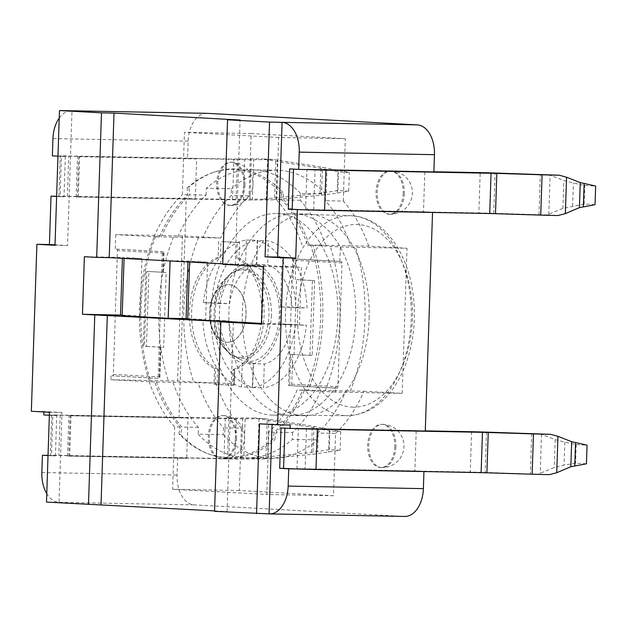 <?xml version="1.0" encoding="UTF-8"?>
<svg xmlns="http://www.w3.org/2000/svg" width="627" height="627" viewBox="0 0 627 627"><rect width="100%" height="100%" fill="white"/><g stroke="black" fill="none" stroke-linecap="round" stroke-linejoin="round"><path stroke-width="0.47" stroke-dasharray="3.13 2.35" d="M180.639 434.558L178.93 433.829A144.053 90.656 -88.9 0 0 207.772 453.682A144.053 90.656 -88.9 0 0 273.106 439.002L274.814 439.731A646.782 502.517 93.1 0 0 276.162 432.262A138.285 87.028 -88.9 0 0 304.503 390.127A647.048 11.411 -178.1 0 1 308.061 390.362A144.649 91.033 -88.9 0 0 322.756 318.492A144.649 91.033 -88.9 0 0 312.881 245.267A647.048 11.411 1.9 0 0 309.323 245.032A138.285 87.028 -88.9 0 0 283.866 199.942A646.782 502.517 93.1 0 0 283.02 192.426L281.264 193.092A144.053 90.656 -88.9 0 0 213.086 172.496A144.053 90.656 -88.9 0 0 187.089 187.912L188.845 187.246A646.782 502.517 -86.9 0 1 189.691 194.762A138.285 87.028 -88.9 0 0 161.351 236.896A647.048 11.411 1.9 0 0 155.59 236.614L154.297 236.606A144.053 90.656 -88.9 0 0 149.477 381.71L150.778 381.718A647.048 11.411 -178.1 0 1 156.531 381.992A138.285 87.028 -88.9 0 0 181.987 427.081A646.782 502.517 -86.9 0 1 180.639 434.558A144.649 91.033 -88.9 0 0 209.41 454.293A144.649 91.033 -88.9 0 0 274.814 439.731M155.59 236.614A144.649 91.033 -88.9 0 0 150.778 381.718M283.02 192.426A144.649 91.033 -88.9 0 0 214.747 171.947A144.649 91.033 -88.9 0 0 188.845 187.246M308.061 390.362L305.898 390.307A144.053 90.656 -88.9 0 0 320.648 318.438A144.053 90.656 -88.9 0 0 310.718 245.212L312.881 245.267M305.898 390.307A644.728 11.364 1.9 0 0 302.676 390.096A138.285 87.028 91.1 0 1 274.328 432.23A644.462 500.714 -86.9 0 1 273.106 439.002M178.93 433.829A644.462 500.714 93.1 0 0 180.153 427.05A138.285 87.028 91.1 0 1 154.704 381.961A644.728 11.364 1.9 0 0 149.477 381.71M154.297 236.606A644.728 11.364 -178.1 0 1 159.517 236.857A138.285 87.028 91.1 0 1 187.865 194.731A644.462 500.714 93.1 0 0 187.089 187.912M281.264 193.092A644.462 500.714 -86.9 0 1 282.032 199.903A138.285 87.028 91.1 0 1 307.489 244.992A644.728 11.364 -178.1 0 1 310.718 245.212M240.094 357.272A43.631 27.455 -88.9 0 0 268.967 315.185A43.631 27.455 -88.9 0 0 230.579 273.999A43.631 27.455 -88.9 0 0 214.089 313.155A43.631 27.455 -88.9 0 0 229.09 352.915A43.631 27.455 -88.9 0 0 240.094 357.272M271.397 315.256A44.736 28.152 91.1 0 1 241.787 358.409A44.736 28.152 91.1 0 1 231.841 354.913A44.736 28.152 91.1 0 1 215.124 313.179A44.736 28.152 91.1 0 1 233.409 272.102A44.736 28.152 91.1 0 1 271.397 315.256M325.742 245.337L350.814 245.815A138.285 87.028 -88.9 0 0 325.358 200.726L325.585 193.931L300.513 193.453L300.286 200.248A138.285 87.028 91.1 0 1 325.742 245.337L309.323 245.032M307.489 244.992L340.312 246.999L407.017 248.261L368.723 246.152L350.814 245.815M300.286 200.248L283.866 199.942M206.118 195.075L206.338 188.28L231.41 188.751L231.191 195.546A138.285 87.028 -88.9 0 0 202.842 237.68L177.77 237.202A138.285 87.028 91.1 0 1 206.118 195.075L189.691 194.762M187.865 194.731L182.386 194.621L184.456 132.289L251.161 133.551L249.091 195.883L231.191 195.546M177.77 237.202L161.351 236.896M172.958 382.305L198.03 382.776A138.285 87.028 -88.9 0 0 223.478 427.865L223.251 434.66L198.179 434.19L198.406 427.395A138.285 87.028 91.1 0 1 172.958 382.305L156.531 381.992M154.704 381.961L110.932 379.75L177.637 381.012L215.939 383.113L198.03 382.776M198.406 427.395L181.987 427.081M292.582 432.575L292.354 439.37L317.427 439.841L317.654 433.045A138.285 87.028 -88.9 0 0 346.002 390.911L320.93 390.441A138.285 87.028 91.1 0 1 292.582 432.575L276.162 432.262M274.328 432.23L268.85 432.128L266.788 494.46L333.493 495.722L335.563 433.382L317.654 433.045M320.93 390.441L304.503 390.127M247.767 361.442A47.66 29.994 91.1 0 1 241.544 360.047A47.66 29.994 91.1 0 1 219.364 313.265A47.66 29.994 91.1 0 1 243.284 267.337A47.66 29.994 91.1 0 1 279.266 309.37A47.66 29.994 91.1 0 1 247.767 361.442M300.513 193.453A144.053 90.656 -88.9 0 0 252.07 169.799A144.053 90.656 -88.9 0 0 206.338 188.28M173.546 236.975A144.053 90.656 -88.9 0 0 168.734 382.07M198.179 434.19A144.053 90.656 -88.9 0 0 244.577 457.773A144.053 90.656 -88.9 0 0 246.63 457.843A144.053 90.656 -88.9 0 0 292.354 439.37M325.154 390.676A144.053 90.656 -88.9 0 0 329.967 245.572M245.565 263.889A50.419 31.726 -88.9 0 0 218.408 303.468L203.407 302.645A74.041 46.594 91.1 0 1 246.356 240.039L245.565 263.889L256.757 264.1L257.548 240.251A74.041 46.594 -88.9 0 0 214.599 302.857L229.607 303.68A50.419 31.726 91.1 0 1 256.757 264.1M241.481 387.008A74.041 46.594 91.1 0 1 202.834 319.919L217.835 320.742A50.419 31.726 -88.9 0 0 242.273 363.158L241.481 387.008L252.673 387.22L253.465 363.37A50.419 31.726 91.1 0 1 229.027 320.953L214.026 320.131A74.041 46.594 -88.9 0 0 252.673 387.22M253.136 363.754A50.419 31.726 -88.9 0 0 280.285 324.175L295.286 324.998A74.041 46.594 91.1 0 1 252.344 387.604L253.136 363.754L264.328 363.966L263.536 387.815A74.041 46.594 -88.9 0 0 306.478 325.209L291.477 324.386A50.419 31.726 91.1 0 1 264.328 363.966M257.219 240.635A74.041 46.594 91.1 0 1 295.858 307.724L280.857 306.901A50.419 31.726 -88.9 0 0 256.427 264.484L257.219 240.635L268.411 240.846L267.619 264.696A50.419 31.726 91.1 0 1 292.049 307.112L307.05 307.935A74.041 46.594 -88.9 0 0 268.411 240.846M223.251 434.66A144.053 90.656 -88.9 0 0 269.641 458.243A144.053 90.656 -88.9 0 0 271.703 458.321A144.053 90.656 -88.9 0 0 317.427 439.841M198.618 237.445A144.053 90.656 -88.9 0 0 193.806 382.548M325.585 193.931A144.053 90.656 -88.9 0 0 277.142 170.27A144.053 90.656 -88.9 0 0 231.41 188.751M227.311 342.224A28.811 18.128 -88.9 0 0 245.972 314.409A28.811 18.128 -88.9 0 0 228.4 284.611A28.811 18.128 -88.9 0 0 209.732 313.077A28.811 18.128 -88.9 0 0 227.311 342.224L227.436 342.224A28.811 18.128 -88.9 0 0 246.097 314.417A28.811 18.128 -88.9 0 0 228.526 284.611A28.811 18.128 -88.9 0 0 209.865 312.748A28.811 18.128 -88.9 0 0 227.029 342.209M271.076 415.058A100.837 63.46 -88.9 0 0 272.964 415.121A100.837 63.46 -88.9 0 0 337.867 315.491A100.837 63.46 -88.9 0 0 276.773 213.493A100.837 63.46 -88.9 0 0 211.009 311.595A100.837 63.46 -88.9 0 0 271.076 415.058M295.858 307.724L307.05 307.935M256.427 264.484L267.619 264.696M280.857 306.901L292.049 307.112M280.285 324.175L291.477 324.386M252.344 387.604L263.536 387.815M295.286 324.998L306.478 325.209M202.834 319.919L214.026 320.131M242.273 363.158L253.465 363.37M217.835 320.742L229.027 320.953M218.408 303.468L229.607 303.68M246.356 240.039L257.548 240.251M203.407 302.645L214.599 302.857M350.227 391.146A144.053 90.656 -88.9 0 0 355.039 246.043M368.723 246.152A138.285 87.028 -88.9 0 0 343.267 201.063L325.358 200.726M249.091 195.883A138.285 87.028 -88.9 0 0 220.751 238.017L202.842 237.68M215.939 383.113A138.285 87.028 -88.9 0 0 241.387 428.21L223.478 427.865M335.563 433.382A138.285 87.028 -88.9 0 0 363.911 391.248L346.002 390.911M206.8 113.33A28.811 18.128 -88.9 0 0 188.147 141.138L187.575 158.412L60.208 156.005A23.05 0.408 1.9 0 0 65.333 156.429L63.993 196.737A23.05 0.408 -178.1 0 1 58.867 196.314A23.05 0.408 -178.1 0 1 58.867 196.306A23.05 0.408 -178.1 0 1 67.41 196.275L232.554 199.394L249.977 199.12A28.811 0.509 -178.1 0 1 261.443 199.229L272.392 199.833L252.375 200.052A28.811 0.509 -178.1 0 1 243.417 199.989L76.141 196.878L77.427 196.988L78.759 156.679L77.482 156.578L196.627 158.905L195.295 199.214L186.235 198.712L178.977 417.519L184.416 417.817L71.023 415.677L69.683 455.978L67.551 455.986L68.829 456.095L70.169 415.787L68.884 415.685L71.023 415.677M77.427 196.988L195.295 199.214M68.829 456.095L186.697 458.321L69.683 455.978M433.884 171.759L306.956 169.227L305.615 209.536L313.719 209.818L427.105 211.957L423.484 211.761L424.824 171.453L433.876 171.955M306.956 169.227L424.824 171.453M425.286 430.867L298.358 428.335L297.018 468.643L305.122 468.925L418.515 471.065L414.886 470.869L416.226 430.561L425.278 431.062M298.358 428.335L416.226 430.561M363.911 391.248L402.205 393.356L407.017 248.261M343.267 201.063L345.336 138.724L251.161 133.551M220.751 238.017L182.449 235.909L177.637 381.012M241.387 428.21L239.318 490.541L333.493 495.722M355.713 318.116A100.837 63.46 91.1 0 1 290.426 415.45A100.837 63.46 91.1 0 1 228.886 313.437A100.837 63.46 91.1 0 1 294.235 213.815A100.837 63.46 91.1 0 1 355.713 318.116M178.977 417.519L51.61 415.113A23.05 0.408 1.9 0 0 56.736 415.536L55.395 455.845A23.05 0.408 -178.1 0 1 50.27 455.414L50.27 455.414A23.05 0.408 -178.1 0 1 58.82 455.382L223.957 458.502L241.379 458.227A28.811 0.509 -178.1 0 1 252.846 458.337L263.795 458.94L243.785 459.16A28.811 0.509 -178.1 0 1 234.819 459.097L177.645 457.82L177.073 475.094A28.811 18.128 -88.9 0 0 194.229 504.884L404.305 516.429A28.811 18.128 -88.9 0 0 404.721 516.444M177.645 457.82L50.27 455.414L51.61 415.113A23.05 0.408 -178.1 0 1 60.153 415.074L225.297 418.193L242.72 417.919A28.811 0.509 -178.1 0 1 254.186 418.029L312.246 427.442L329.888 431.015L340.751 431.611L313.861 426.368L265.135 418.632L254.186 418.029M369.146 318.375A100.837 63.46 -88.9 0 0 307.661 214.073A100.837 63.46 -88.9 0 0 242.312 313.688A100.837 63.46 -88.9 0 0 303.86 415.701A100.837 63.46 -88.9 0 0 369.146 318.375M432.536 212.451L427.105 211.957L478.856 212.937L480.188 172.629M305.169 209.849L432.544 212.255M305.615 209.536L423.484 211.761M78.759 156.679L196.627 158.905M186.235 198.712L56.626 196.267M265.135 418.632L245.118 418.852A28.811 0.509 -178.1 0 1 236.16 418.797L184.416 417.817L188.037 418.013L186.697 458.321M70.169 415.787L188.037 418.013M423.938 471.559L418.515 471.065L470.258 472.045A28.811 0.509 1.9 0 1 485.133 472.429L549.377 474.639M296.571 468.957L423.946 471.363M297.018 468.643L414.886 470.869M187.575 158.412L244.757 159.689A28.811 0.509 -178.1 0 0 253.716 159.752L273.733 159.524L262.784 158.921L275.786 161.233L320.844 168.334L338.478 171.908L349.349 172.503L322.458 167.26L273.733 159.524M403.232 193.343A21.608 13.598 91.1 0 1 389.242 214.199A21.608 13.598 91.1 0 1 376.051 192.34A21.608 13.598 91.1 0 1 390.057 170.991A21.608 13.598 91.1 0 1 403.232 193.343M243.856 184.581A21.608 13.598 91.1 0 1 229.866 205.437A21.608 13.598 91.1 0 1 216.683 183.578A21.608 13.598 91.1 0 1 230.681 162.228A21.608 13.598 91.1 0 1 243.856 184.581M394.83 446.69A21.608 13.598 91.1 0 1 380.84 467.546A21.608 13.598 91.1 0 1 367.649 445.687A21.608 13.598 91.1 0 1 381.655 424.338A21.608 13.598 91.1 0 1 394.83 446.69M235.454 437.928A21.608 13.598 91.1 0 1 221.464 458.784A21.608 13.598 91.1 0 1 208.274 436.925A21.608 13.598 91.1 0 1 222.279 415.576A21.608 13.598 91.1 0 1 235.454 437.928M214.559 510.88L227.084 511.569L214.544 511.334M194.229 504.884L46.484 502.094M49.462 412.268L61.995 412.503L59.016 502.329A28.811 18.128 91.1 0 1 46.759 493.653M59.22 118.088A28.811 18.128 91.1 0 1 71.18 110.775M57.958 156.162L61.422 156.358L60.082 196.659L56.618 196.47M55.011 244.836L67.536 245.525L72.003 110.791M146.914 271.428L166.139 272.447L148.936 271.499L146.452 346.355L144.429 346.284L146.914 271.428L148.936 271.499M162.996 272.353L163.984 252.242L163.467 251.717L162.785 272.384M116.379 249.123A1.442 1.121 -86.9 0 1 117.453 250.588L113.346 374.382A1.442 1.121 -86.9 0 1 112.178 375.8L158.145 378.363L162.346 251.693L163.467 251.717L115.266 249.099L162.346 251.693M158.145 378.363L112.178 375.8M159.83 377.572L160.833 347.233L160.3 347.24L163.655 347.303L166.139 272.447M113.346 374.382L159.524 376.921L159.822 377.854L159.266 378.387L160.3 347.24M160.833 347.233L144.429 346.284M213.956 384.265L232.554 385.284L233.072 369.538L234.396 369.891A57.621 36.264 -88.9 0 0 264.053 316.149A57.621 36.264 -88.9 0 0 239.005 258.277L239.53 242.531L220.931 241.505L220.406 257.258A57.621 36.264 -88.9 0 0 191.619 312.168A57.621 36.264 -88.9 0 0 217.608 368.966L214.473 368.511L213.956 384.265L215.069 384.28L215.594 368.535M217.608 368.966L217.146 382.917L215.069 384.28L233.667 385.307L234.224 384.766L234.396 369.891M232.554 385.284L233.667 385.307L234.192 369.554M312.16 355.462L290.693 354.404L312.16 355.462L314.644 280.614L296.54 279.618L294.055 354.467M292.723 354.474L291.735 384.186L289.658 385.558L290.693 354.404M336.746 388.144A1.442 1.121 93.1 0 0 337.914 386.726L342.021 262.932A1.442 1.121 93.1 0 0 340.955 261.475L292.746 258.865L288.545 385.534L336.746 388.144L288.545 385.534M292.746 258.865L340.955 261.475L293.914 258.88M309.926 355.423L312.411 280.567L296.54 279.618M342.021 262.932L295.842 260.393L293.867 258.88L293.177 279.556M145.793 271.413L143.309 346.261M312.411 280.567L314.644 280.614M146.452 346.355L163.655 347.303M233.072 369.538A57.621 36.264 -88.9 0 0 261.843 315.365A57.621 36.264 -88.9 0 0 236.763 258.238L239.005 258.277M236.763 258.238L237.288 242.484L239.53 242.531M237.288 242.484L220.931 241.505M218.69 241.466L218.165 257.211L220.406 257.258M218.165 257.211A57.621 36.264 -88.9 0 0 189.401 311.384A57.621 36.264 -88.9 0 0 214.473 368.511M339.834 261.451L340.312 246.999M402.205 393.356L335.5 392.094L335.633 388.121M548.359 174.627L563.814 180.529L573.407 183.029L584.787 185.451L595.65 186.047M595.031 204.676L584.168 204.081L562.889 208.415L547.026 214.928L557.975 215.531M272.392 199.833L321.533 195.146L337.201 193.124L348.73 191.141L337.867 190.537L320.013 193.359L261.443 199.229M539.769 433.735L555.216 439.637L564.809 442.137L576.189 444.559L587.052 445.154M586.433 463.784L575.57 463.188L564.041 465.171L554.292 467.523L538.428 474.036M263.795 458.94L312.936 454.254L340.132 450.241L329.269 449.645L311.423 452.467L252.846 458.337M58.867 196.306L60.208 156.005A23.05 0.408 -178.1 0 1 68.751 155.974L233.887 159.086L251.317 158.811A28.811 0.509 -178.1 0 1 262.784 158.921M337.201 193.124L337.969 170.089M348.73 191.141L349.349 172.503M584.168 204.081L584.787 185.451M547.026 214.928L493.731 213.321A28.811 0.509 1.9 0 0 478.856 212.937M340.751 431.611L340.132 450.241M329.888 431.015L329.269 449.645M318.375 428.57L317.607 451.652M312.246 427.442L311.423 452.467M576.189 444.559L575.57 463.188M564.809 442.137L564.041 465.171M232.554 199.394L233.887 159.086M236.081 199.417L237.414 159.117M320.013 193.359L320.844 168.334M326.205 192.552L326.973 169.462M337.867 190.537L338.478 171.908M243.417 199.989L244.757 159.689M63.993 196.737L60.082 196.659M65.333 156.429L61.422 156.358M60.208 156.005L52.37 155.857M225.297 418.193L223.957 458.502M228.824 418.225L227.483 458.525M329.371 429.197L328.611 452.232M236.16 418.797L234.819 459.097M56.736 415.536L52.825 415.458L51.492 455.766L48.02 455.578M49.361 415.27L52.825 415.458M51.61 415.113L43.772 414.964M55.395 455.845L51.492 455.766M48.028 455.374L50.27 455.414M572.639 206.064L573.407 183.029M293.514 169.118L293.522 168.976A23.05 0.408 1.9 0 0 306.509 169.549M293.522 168.976L289.611 168.898M471.598 431.737L470.258 472.045M284.924 428.225L284.924 428.084A23.05 0.408 1.9 0 0 297.911 428.656M284.924 428.084L281.021 428.006M290.191 425.051L272.079 424.056L272.063 424.51M43.874 411.963L43.882 411.508L31.35 411.273M281.805 266.193L279.893 323.767L299.455 324.849L301.36 267.267L189.636 262.047M261.42 323.399L261.984 323.43L263.896 265.856M261.984 323.43L279.893 323.767M122.171 315.742L140.08 316.086L141.992 258.504L122.43 257.431L122.398 258.348M170.074 260.965L124.075 258.442M124.083 258.167L141.992 258.504M122.194 315.099L140.08 316.086M187.732 319.347L205.64 319.684L207.553 262.11L187.99 261.036L187.959 261.953M189.644 261.772L207.553 262.11M170.082 260.691L187.99 261.036M187.755 318.704L205.64 319.684M261.396 324.128L299.455 324.849M84.379 256.709L122.43 257.431M263.309 266.546L301.36 267.267M222.757 263.865L235.274 264.555L222.742 264.32M235.274 264.555L240.07 120.031M227.084 511.569L233.369 322.137M272.079 424.056L259.539 423.821M61.995 412.503L43.882 411.508M67.536 245.525L55.004 245.29M282.032 199.903L276.562 199.801A138.285 87.028 91.1 0 1 302.01 244.891M345.336 138.724L278.631 137.47L276.562 199.801M159.517 236.857L154.038 236.755A138.285 87.028 91.1 0 1 182.386 194.621M182.449 235.909L115.744 234.647L154.038 236.755M180.153 427.05L174.682 426.948A138.285 87.028 91.1 0 1 149.226 381.859M239.318 490.541L172.613 489.279L174.682 426.948M302.676 390.096L297.198 389.994A138.285 87.028 91.1 0 1 268.85 432.128M335.5 392.094L297.198 389.994M278.631 137.47L184.456 132.289M111.057 375.777L110.932 379.75M115.744 234.647L115.266 249.099M172.613 489.279L266.788 494.46M345.038 415.623A100.006 62.935 91.1 0 1 285.465 313.014A100.006 62.935 91.1 0 1 350.681 215.719A100.006 62.935 91.1 0 1 411.273 316.878A100.006 62.935 91.1 0 1 346.911 415.685A100.006 62.935 91.1 0 1 345.038 415.623M351.982 407.111A91.362 57.496 -88.9 0 0 406.257 272.902A91.362 57.496 -88.9 0 0 306.783 267.431A91.362 57.496 -88.9 0 0 351.982 407.111M269.101 513.881L404.305 516.429M41.86 472.546L177.073 475.094M188.147 141.138L52.942 138.583M404.352 193.359A21.608 13.598 91.1 0 1 390.362 214.222A21.608 13.598 91.1 0 1 377.188 191.87A21.608 13.598 91.1 0 1 391.177 171.014A21.608 13.598 91.1 0 1 404.352 193.359M244.977 184.597A21.608 13.598 91.1 0 1 230.987 205.46A21.608 13.598 91.1 0 1 217.812 183.108A21.608 13.598 91.1 0 1 231.802 162.252A21.608 13.598 91.1 0 1 244.977 184.597M236.575 437.952A21.608 13.598 91.1 0 1 222.585 458.807A21.608 13.598 91.1 0 1 209.41 436.455A21.608 13.598 91.1 0 1 223.4 415.599A21.608 13.598 91.1 0 1 236.575 437.952M395.943 446.714A21.608 13.598 91.1 0 1 381.953 467.57A21.608 13.598 91.1 0 1 368.778 445.217A21.608 13.598 91.1 0 1 382.768 424.361A21.608 13.598 91.1 0 1 395.943 446.714M163.631 253.128L117.453 250.588M159.524 376.921L160.512 347.209M217.146 382.917L233.934 383.834M291.735 384.186L337.914 386.726M295.842 260.393L295.199 279.626M321.533 195.146L322.458 167.26M276.107 199.41L277.408 160.151M266.279 199.754L267.611 159.446M267.188 420.341L265.981 456.73M67.41 196.275L68.751 155.974M249.977 199.12L251.317 158.811M274.579 197.623L275.786 161.233M252.375 200.052L253.716 159.752M78.281 196.87L79.621 156.57M60.153 415.074L58.82 455.382M242.72 417.919L241.379 458.227M313.861 426.368L312.936 454.254M268.811 419.259L267.51 458.517M259.022 418.554L257.681 458.854M245.118 418.852L243.785 459.16M562.889 208.415L563.814 180.529M548.805 214.403L550.106 175.145M538.985 214.747L540.317 174.439M493.731 213.321L495.071 173.021M313.719 209.818L315.052 169.509M555.216 439.637L554.292 467.523M541.509 434.252L540.208 473.51M531.727 433.547L530.387 473.847M486.474 432.128L485.133 472.429M306.454 428.617L305.122 468.925M207.772 453.682L209.41 454.293M213.086 172.496L214.747 171.947M231.841 354.913L241.544 360.047M233.409 272.102L243.3 267.329M246.63 457.843L271.703 458.321M252.07 169.799L277.142 170.27M230.587 273.991C216.127 286.664 209.214 299.596 209.833 312.802C208.572 326.212 214.99 339.583 229.09 352.915M276.773 213.493L350.681 215.719C357.092 215.9 363.386 217.467 369.569 220.406C386.185 227.734 404.047 249.413 411.351 283.631C416.649 310.396 415.105 336.346 406.719 361.465C402.652 373.104 397.377 383.113 390.88 391.499C378.841 407.103 364.185 415.16 346.911 415.685L272.964 415.121M290.426 415.45L303.86 415.701M294.235 213.815L307.661 214.073M389.242 214.199L390.362 214.222A21.608 21.608 0 0 0 412.37 193.022A21.608 21.608 0 0 0 391.177 171.014L390.057 170.991M229.866 205.437L230.987 205.46A21.608 21.608 0 0 0 253.002 184.26A21.608 21.608 0 0 0 231.802 162.252L230.681 162.228M221.464 458.784L222.585 458.807A21.608 21.608 0 0 0 244.593 437.607A21.608 21.608 0 0 0 223.4 415.599L222.279 415.576M380.84 467.546L381.953 467.57A21.608 21.608 0 0 0 403.968 446.369A21.608 21.608 0 0 0 382.768 424.361L381.655 424.338M163.318 272.384L163.976 252.524M163.482 251.717L116.41 249.123M234.232 384.484L234.717 369.758M76.141 196.878L77.482 156.578M67.551 455.986L68.884 415.685"/><path stroke-width="0.94" d="M296.571 468.957A23.05 0.408 -178.1 0 1 283.592 468.385L279.681 468.314L281.021 428.006L297.911 428.656A23.05 0.408 1.9 0 0 317.325 429.213L315.984 469.521A23.05 0.408 1.9 0 1 296.571 468.957L288.733 468.808L288.161 486.082A28.811 18.128 91.1 0 1 269.508 513.897L404.721 516.444A28.811 18.128 -88.9 0 0 423.374 488.637L423.938 471.559M417.292 124.891L282.087 122.343A28.811 18.128 91.1 0 1 299.244 152.126L298.671 169.4L306.509 169.549L433.876 171.955L434.448 154.681A28.811 18.128 -88.9 0 0 417.292 124.891L207.216 113.346A28.811 18.128 -88.9 0 0 206.8 113.33L71.596 110.775A28.811 18.128 91.1 0 1 72.003 110.791L59.471 110.556L101.488 112.86L96.691 257.383L109.223 257.626L222.757 263.865M297.911 428.656L425.278 431.062L432.536 212.451M317.325 429.213L482.461 432.332L533.483 433.908A28.811 0.509 1.9 0 0 550.718 434.331L486.474 432.128A28.811 0.509 1.9 0 0 471.598 431.737L425.286 430.867M269.508 513.897A28.811 18.128 91.1 0 1 269.101 513.881L214.544 511.334L220.829 321.894L233.369 322.137L82.466 314.292L122.194 315.099M214.559 510.88L46.484 502.094L49.462 412.268L31.35 411.273L36.891 244.295L55.004 245.29L59.471 110.556M46.759 493.653A28.811 18.128 91.1 0 1 41.86 472.546L42.432 455.273L48.028 455.374M57.958 156.162L52.37 155.857L52.942 138.583A28.811 18.128 91.1 0 1 59.22 118.088M71.18 110.775A28.811 18.128 91.1 0 1 71.596 110.775M220.829 321.894L261.396 324.128L263.309 266.546L222.742 264.32L227.53 119.796L240.07 120.031L114.02 113.103L101.488 112.86M227.53 119.796L269.547 122.1L265.08 256.835L283.192 257.838L277.651 424.816L259.539 423.821L256.561 513.638M265.08 256.835L277.62 257.078L282.087 122.343L269.547 122.1M56.618 196.47L51.03 196.165L56.626 196.267M55.011 244.836L49.423 244.53L51.03 196.165M293.514 169.118L292.182 209.277A23.05 0.408 -178.1 0 0 305.169 209.849A23.05 0.408 1.9 0 0 324.582 210.413L489.718 213.533L540.74 215.1A28.811 0.509 1.9 0 0 557.975 215.531L565.342 213.611L579.434 207.623L595.031 204.676L595.65 186.047L580.265 182.598L566.549 177.222L559.315 175.231L495.071 173.021A28.811 0.509 1.9 0 0 480.188 172.629L433.884 171.759M315.984 469.521L481.121 472.64L532.151 474.208A28.811 0.509 1.9 0 0 549.377 474.639L556.745 472.719L570.836 466.731L586.433 463.784L587.052 445.154L571.667 441.706L557.952 436.329L550.718 434.331M583.369 206.691L584.137 183.601M579.434 207.623L580.265 182.598M495.495 213.682L496.827 173.381L542.081 174.8A28.811 0.509 1.9 0 0 559.315 175.231M575.539 442.709L574.779 465.79M571.667 441.706L570.836 466.731M43.874 411.963L43.772 414.964L49.361 415.27M48.02 455.578L42.432 455.273M306.509 169.549A23.05 0.408 1.9 0 0 325.922 170.113L496.827 173.381M489.718 213.533L491.059 173.224M292.182 209.277L288.279 209.206L289.611 168.898L298.671 169.4M305.169 209.849L288.279 209.206M482.461 432.332L481.121 472.64M488.237 432.481L486.897 472.789M283.592 468.385L284.924 428.225M288.733 468.808L279.681 468.314M277.651 424.816L290.191 425.051L290.074 428.507M272.063 424.51L269.101 513.881M49.423 244.53L36.891 244.295M297.331 209.708L295.725 258.073L283.192 257.838M124.075 258.442L122.171 315.742L168.169 318.273L170.074 260.965M122.398 258.348L120.525 315.005M189.636 262.047L187.732 319.347L261.42 323.399M187.959 261.953L186.078 318.61L187.755 318.704M168.169 318.273L186.078 318.61M82.466 314.292L84.379 256.709L96.691 257.383M94.779 314.966L88.493 504.398M114.02 113.103L109.223 257.626M107.319 315.201L101.033 504.641M277.62 257.078L295.725 258.073M423.374 488.637L288.161 486.082M72.003 110.791L207.216 113.346M299.244 152.126L434.448 154.681M565.342 213.611L566.549 177.222M540.74 215.1L542.081 174.8M557.952 436.329L556.745 472.719M324.582 210.413L325.922 170.113M533.483 433.908L532.151 474.208"/></g></svg>

